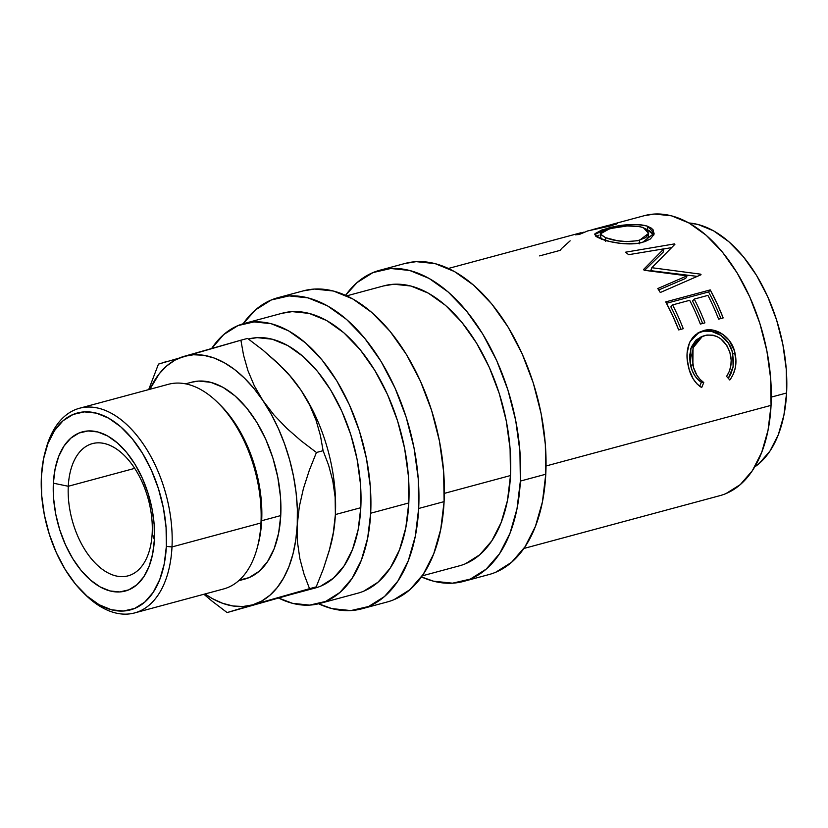 <?xml version="1.0" encoding="UTF-8"?>
<svg xmlns="http://www.w3.org/2000/svg" width="828" height="828" viewBox="0 0 828 828"><rect width="100%" height="100%" fill="white"/><g stroke="black" fill="none" stroke-linecap="round" stroke-linejoin="round"><path stroke-width="1.24" d="M68.279 486.264A68.476 39.475 -105.1 0 0 107.06 572.386A68.476 39.475 -105.1 0 0 152.186 533.211L154.381 539.711A82.427 47.527 74.9 0 1 100.053 586.866A82.427 47.527 74.9 0 1 53.365 483.19L68.279 486.264L134.716 468.358L68.279 486.264A68.476 39.475 74.9 0 1 92.415 443.622A68.476 39.475 74.9 0 1 152.186 533.211A68.476 39.475 74.9 0 1 128.04 575.853A68.476 39.475 74.9 0 1 68.279 486.264L53.365 483.19L53.592 498.446L55.755 514.198L59.761 529.848L65.464 544.793L72.636 558.455L81.02 570.316L90.273 579.91L100.053 586.866L109.979 590.933L119.677 591.948L128.754 589.857L136.889 584.765L143.751 576.847L149.071 566.424L152.662 553.88L154.381 539.711L154.153 524.455L152 508.692L147.995 493.043L142.292 478.098L135.109 464.436L126.736 452.585L117.472 442.99L107.692 436.025L97.766 431.957L88.078 430.953L78.991 433.034L70.866 438.136L64.004 446.044L58.674 456.476L55.083 469.021L53.365 483.19A82.427 47.527 74.9 0 1 107.692 436.025A82.427 47.527 74.9 0 1 154.381 539.711L152.186 533.211A68.476 39.475 -105.1 0 0 113.405 447.079A68.476 39.475 -105.1 0 0 68.279 486.264M725.98 493.581L740.273 484.618L752.341 470.697L761.719 452.347L768.032 430.291L771.054 405.358L546.045 465.978L771.054 405.358A145.003 83.607 -105.1 0 0 644.484 215.632L612.627 224.212L617.16 223.467L611.24 225.775L587.787 230.919L579.072 234.541A145.003 83.607 -105.1 0 0 575.439 234.81L583.968 232.119M617.202 223.519L609.46 225.195L612.896 224.14M645.716 225.599L650.818 227.783L653.064 229.749L653.996 234.407L650.373 238.992L644.867 241.641L637.715 243.349L620.783 243.401L609.812 241.548L597.951 237.574L595.787 236.239L594.99 233.662L601.997 229.905L619.313 225.837L627.934 224.709L638.874 224.502L645.716 225.599M687.054 275.848L644.163 270.259A145.003 83.607 -105.1 0 0 643.522 269.524L663.89 248.835L628.618 254.682A145.003 83.607 -105.1 0 0 625.575 252.198L674.499 243.898A145.003 83.607 74.9 0 1 674.923 244.27L651.802 267.713L700.685 274.171A145.003 83.607 74.9 0 1 701.057 274.73L660.289 292.512A145.003 83.607 -105.1 0 0 657.784 288.548L687.054 275.848L685.688 278.394L658.695 289.976L685.688 278.394L687.054 275.848L657.784 288.548A145.003 83.607 -105.1 0 1 660.289 292.512L701.057 274.73A145.003 83.607 -105.1 0 0 700.685 274.171L700.157 275.124L700.685 274.171L651.802 267.713L650.756 270.663L697.269 276.376L650.756 270.663L651.802 267.713L674.923 244.27A145.003 83.607 -105.1 0 0 674.499 243.898L674.302 244.881L674.499 243.898L625.575 252.198A145.003 83.607 -105.1 0 1 628.618 254.682L663.89 248.835L663.166 252.136L644.619 270.311L663.166 252.136L663.89 248.835L643.522 269.524A145.003 83.607 -105.1 0 1 644.163 270.259L687.054 275.848M665.743 301.889L710.227 289.904A145.003 83.607 74.9 0 1 723.165 317.931L718.611 319.163A145.003 83.607 -105.1 0 0 707.93 295.379L694.247 299.074A145.003 83.607 74.9 0 1 704.918 322.848L700.353 324.079A145.003 83.607 -105.1 0 0 689.683 300.305L672.574 304.911A145.003 83.607 74.9 0 1 683.245 328.695L678.681 329.917A145.003 83.607 -105.1 0 0 665.743 301.889L710.227 289.904L708.571 291.963L666.509 303.296L708.571 291.963L710.227 289.904L717.1 303.555L723.165 317.931L718.611 319.163A145.003 83.607 -105.1 0 0 707.93 295.379L694.247 299.074L692.519 301.019A140.977 81.279 74.9 0 1 702.641 323.469A140.977 81.279 -105.1 0 0 692.519 301.019L694.247 299.074A145.003 83.607 -105.1 0 1 704.918 322.848L700.353 324.079A145.003 83.607 -105.1 0 0 689.683 300.305L672.574 304.911L670.846 306.857A140.977 81.279 74.9 0 1 680.968 329.306A140.977 81.279 -105.1 0 0 670.846 306.857L672.574 304.911A145.003 83.607 -105.1 0 1 683.245 328.695L678.681 329.917L672.615 315.54L665.743 301.889M730.793 378.644L729.81 380L726.591 376.409L729.24 371.493L730.803 365.976L731.176 360.18L729.83 352.086L726.891 345.597L720.743 338.787L716.976 336.51L712.96 335.174L706.905 335.029L701.306 336.892L698.076 339.211L693.574 346.27L691.856 355.284L693.574 367.653L696.897 375.26L700.053 379.369L703.779 382.557L701.678 387.576L697.041 383.933L693.191 378.913L689.175 369.557L687.261 359.714L687.064 353.266L689.434 342.916L692.581 337.679L695.758 334.481L703.655 330.589L708.457 329.834L713.446 330.217L723.082 334.522L729.126 340.329L734.322 350.648L735.937 360.501L735.357 367.539L733.277 374.184L730.793 378.644M754.681 466.961A128.889 74.313 -105.1 0 0 786.6 392.989A128.889 74.313 -105.1 0 0 688.948 222.98L698.076 224.502L713.601 230.857L728.888 241.745L743.368 256.742L756.471 275.279L767.691 296.652L776.612 320.012L782.874 344.489L786.248 369.133L786.6 392.989L771.292 397.109L786.6 392.989L783.919 415.149L778.299 434.752L769.968 451.063L759.245 463.432L754.681 466.971M495.693 572.262L511.58 562.295L524.993 546.822L535.405 526.442L542.423 501.934L545.776 474.237A161.108 92.891 -105.1 0 0 405.151 263.428L379.731 270.27A161.108 92.891 74.9 0 1 520.357 481.078L545.776 474.237L545.341 444.408L541.119 413.607L533.294 383.022L522.147 353.804L508.113 327.101L491.739 303.928L473.647 285.184L454.531 271.574L435.124 263.625L416.184 261.648L404.747 263.532M463.545 581.411A161.108 92.891 74.9 0 1 421.442 576.919L433.572 581.204L452.512 583.181L470.273 579.103L486.16 569.146L499.574 553.673L509.986 533.294L517.003 508.775L520.357 481.078A161.108 92.891 74.9 0 1 463.545 581.411L488.965 574.56A161.108 92.891 -105.1 0 0 545.776 474.237L520.357 481.078L519.922 451.26L515.699 420.458L507.874 389.864L496.728 360.656L482.693 333.953L466.319 310.779L448.217 292.025L429.101 278.415L409.705 270.477L390.754 268.5L373.004 272.578L357.116 282.534L345.576 295.306A161.108 92.891 74.9 0 1 379.731 270.27M394.014 599.648L409.901 589.691L423.305 574.218L433.727 553.839L440.744 529.33L444.098 501.623A161.108 92.891 -105.1 0 0 303.462 290.825L278.042 297.666A161.108 92.891 74.9 0 1 418.678 508.475L444.098 501.623L443.653 471.805L439.44 441.003L431.605 410.409L420.458 381.201L406.434 354.498L390.05 331.324L371.958 312.57L352.842 298.96L333.436 291.021L314.495 289.044L303.058 290.928M361.867 608.797A161.108 92.891 74.9 0 1 318.563 603.767L331.893 608.601L350.834 610.578L368.595 606.5L384.482 596.543L397.885 581.07L408.307 560.691L415.325 536.171L418.678 508.475A161.108 92.891 74.9 0 1 361.867 608.797L387.287 601.956A161.108 92.891 -105.1 0 0 444.098 501.623L418.678 508.475L418.233 478.656L414.021 447.855L406.186 417.26L395.039 388.053L381.015 361.35L364.63 338.176L346.539 319.422L327.422 305.811L308.016 297.873L289.075 295.896L271.315 299.964L255.428 309.931L243.132 323.769A161.108 92.891 74.9 0 1 278.042 297.666M134.622 612.927L223.601 588.956A105.984 61.106 -105.1 0 0 260.975 522.965L171.996 546.935A105.984 61.106 -105.1 0 0 120.816 419.506A105.984 61.106 -105.1 0 0 45.882 449.304L45.022 452.481A101.958 58.788 74.9 0 1 117.11 423.822A101.958 58.788 74.9 0 1 166.356 546.408L171.996 546.935L260.975 522.965L261.679 520.729A101.958 58.788 -105.1 0 0 220.465 405.223L218.126 402.894A105.984 61.106 74.9 0 1 260.975 522.965A105.984 61.106 -105.1 0 0 168.457 384.285L79.478 408.256A105.984 61.106 74.9 0 1 171.996 546.935A105.984 61.106 74.9 0 1 134.622 612.927A105.984 61.106 74.9 0 1 83.783 593.138M82.614 591.999L84.953 594.318A105.984 61.106 -105.1 0 0 171.996 546.935L166.356 546.408A101.958 58.788 74.9 0 1 82.614 591.999A101.958 58.788 74.9 0 1 41.4 476.493L43.522 458.96L47.962 443.446L54.555 430.55L63.042 420.759L73.092 414.455L84.332 411.878L96.327 413.12L108.603 418.15L120.702 426.762L132.149 438.633L142.519 453.299L151.4 470.2L158.448 488.686L163.406 508.04L166.076 527.529L166.356 546.408L164.234 563.94L159.783 579.445L153.201 592.351L144.714 602.142L134.653 608.445L123.413 611.023L111.428 609.77L99.153 604.74L87.054 596.129L75.596 584.268L65.236 569.602L56.356 552.7L49.307 534.215L44.35 514.85L41.679 495.361L41.4 476.493A101.958 58.788 74.9 0 1 45.022 452.481M45.468 450.898A105.984 61.106 74.9 0 1 79.478 408.256M219.306 404.085A101.958 58.788 74.9 0 1 261.679 520.729L280.744 515.585A101.958 58.788 -105.1 0 0 191.744 382.184L185.617 383.83M282.193 367.466L282.193 367.466A128.889 74.313 74.9 0 1 301.061 390.319A128.889 74.313 74.9 0 1 335.381 514.55L360.801 507.699A128.889 74.313 -105.1 0 0 248.421 339.025L257.115 337.638L272.277 339.211L287.792 345.566L303.089 356.454L317.569 371.461L330.672 389.998L341.892 411.361L350.813 434.731L357.075 459.198L360.449 483.842L360.801 507.699L335.381 514.55A128.889 74.313 74.9 0 1 330.32 546.615L330.32 546.615M319.546 603.519L357.675 593.241A145.003 83.607 -105.1 0 0 408.804 502.948A145.003 83.607 -105.1 0 0 282.234 313.222L244.105 323.5A145.003 83.607 74.9 0 1 370.675 513.225L408.804 502.948L370.675 513.225A145.003 83.607 74.9 0 1 319.546 603.519A145.003 83.607 74.9 0 1 278.653 598.064M278.643 598.064L292.563 603.333L309.61 605.113L325.601 601.449L339.894 592.486L351.962 578.555L361.339 560.214L367.653 538.148L370.675 513.225L370.271 486.388L366.483 458.66L359.435 431.129L349.406 404.84L336.768 380.808L322.03 359.952L305.749 343.071L288.548 330.827L271.077 323.676L254.03 321.906L238.05 325.57L223.746 334.533L211.678 348.464A145.003 83.607 74.9 0 1 244.105 323.5M422.187 575.864L459.354 565.845A145.003 83.607 -105.1 0 0 510.483 475.551L444.357 493.374L510.483 475.551A145.003 83.607 -105.1 0 0 383.913 285.836L346.756 295.844M320.736 586.12L333.446 578.151L344.169 565.772L352.5 549.471L358.12 529.858L360.801 507.699A128.889 74.313 -105.1 0 1 315.354 587.963L289.935 594.804A128.889 74.313 74.9 0 0 290.721 594.587L227.1 612.575L252.581 604.864L261.607 601.097L269.887 595.27L277.287 587.487L283.683 577.872L288.951 566.59L293.009 553.839L295.793 539.835L297.252 524.817L297.356 509.054L296.103 492.795L293.526 476.328L289.655 459.933L284.563 443.891L278.343 428.48L271.087 413.969L262.931 400.586L254.01 388.58L244.477 378.148L234.5 369.464L224.243 362.695L213.883 357.934L203.605 355.274L193.566 354.757L183.951 356.392L174.936 360.159L166.645 365.986L159.245 373.77L149.868 389.295A128.889 74.313 74.9 0 1 183.951 356.392A128.889 74.313 74.9 0 1 262.931 400.586L254.289 385.755L247.914 370.582L243.577 355.315L240.896 340.204L158.469 364.103L148.688 389.605L158.469 364.103M329.73 548.871L330.796 544.896A128.889 74.313 -105.1 0 0 335.381 514.55L333.322 532.652L329.73 548.871L323.355 568.95L316.203 586.876L227.1 612.575L211.74 600.88L227.1 612.575M280.827 366.09L262.89 350.078L247.572 338.414L240.896 340.204L247.572 338.414L262.89 350.078L277.121 362.498L289.976 375.871L301.061 390.319A128.889 74.313 -105.1 0 0 283.279 368.532L289.976 375.871L301.061 390.319L309.703 405.151L316.079 420.324L320.426 435.58L323.096 450.691L328.602 465.191L332.763 480.716L335.133 497.131L335.381 514.55A128.889 74.313 -105.1 0 0 301.061 390.319L309.703 405.151L316.079 420.324L320.426 435.58L323.096 450.691L328.602 465.191L332.763 480.716L335.133 497.131L335.381 514.55L333.322 532.652L329.202 550.796L323.355 568.95L316.203 586.876L309.527 588.677L304.031 574.177L299.86 558.652L297.49 542.236L297.252 524.817A128.889 74.313 74.9 0 1 252.581 604.864A128.889 74.313 74.9 0 1 205.013 593.966L212.299 598.572L222.66 603.322L232.937 605.982L242.977 606.5L252.581 604.864L309.527 588.677L304.031 574.177L299.86 558.652L297.49 542.236L297.252 524.817L299.301 506.715L303.421 488.572L309.279 470.418L316.431 452.492L301.102 440.827L286.871 428.407L274.016 415.025L262.931 400.586A128.889 74.313 74.9 0 1 297.252 524.817L299.301 506.715L303.421 488.572L309.279 470.418L316.431 452.492L323.096 450.691L316.431 452.492L301.102 440.827L286.871 428.407L274.016 415.025L262.931 400.586L254.289 385.755L247.914 370.582L243.577 355.315L240.896 340.204L183.951 356.392M191.496 382.246L198.73 381.056L210.716 382.308L223.001 387.328L235.09 395.95L246.547 407.811L256.908 422.477L265.788 439.378L272.847 457.863L277.794 477.228L280.464 496.717L280.744 515.585L278.622 533.118L274.182 548.633L267.589 561.529L259.102 571.32L249.052 577.623L239.395 580.076M203.895 594.266L211.74 600.88L203.895 594.266M252.581 604.864L316.203 586.876L290.721 594.587M167.163 361.35L161.967 362.964M238.661 580.728L244.798 579.082A101.958 58.788 -105.1 0 0 280.744 515.585L261.679 520.729A101.958 58.788 74.9 0 1 257.622 546.294M260.975 522.965A105.984 61.106 74.9 0 1 257.197 547.919L258.057 544.731A101.958 58.788 -105.1 0 0 261.679 520.729L260.975 522.965M363.73 591.171L378.023 582.208L390.091 568.287L399.469 549.937L405.782 527.881L408.804 502.948L408.411 476.11L404.613 448.393L397.564 420.862L387.535 394.573L374.908 370.54L360.17 349.685L343.879 332.804L326.677 320.55L309.217 313.408L292.16 311.628L281.872 313.326M465.408 563.785L479.712 554.812L491.78 540.891L501.147 522.551L507.471 500.485L510.483 475.551L510.089 448.714L506.291 420.997L499.243 393.466L489.213 367.177L476.586 343.144L461.848 322.289L445.567 305.408L428.355 293.164L410.895 286.012L393.849 284.232L383.561 285.929M611.24 228.414L603.115 231.012L600.372 233.196L600.321 234.303L605.547 237.646L616.953 240.617L626.351 241.6L637.591 240.741L645.757 237.595L648.521 233.962L647.527 230.329L645.757 228.776L639.92 226.572L627.138 225.951L611.24 228.414M591.182 230.039L608.311 226.003L611.685 224.709L607.286 225.661C612.668 224.326 613.01 224.44 608.311 226.003L591.182 230.039M605.547 237.646L605.651 241.465L605.547 237.646L600.238 233.951L609.294 228.921C621.745 225.464 633.047 224.988 643.19 227.503L648.603 233.361L639.537 240.275C626.951 242.438 615.628 241.559 605.547 237.646M639.226 243.877L639.537 240.275L639.226 243.877M648.334 235.814L648.324 237.646L644.764 241.672L648.427 236.943L648.593 233.382M600.238 233.941L601.045 238.899M611.995 225.568L611.809 224.75L608.311 226.003M701.254 336.913L700.157 337.348L690.831 348.547L690.552 365.179L692.87 364.889L690.552 365.179C692.239 372.879 695.851 378.582 701.368 382.298L703.779 382.557C698.242 378.686 694.609 372.807 692.87 364.889L693.036 347.812L702.434 336.334L704.98 335.443C717.452 333.643 725.939 339.966 730.431 354.405C732.18 362.54 730.896 369.868 726.591 376.409L729.81 380C735.43 372.238 737.189 363.399 735.067 353.484C732.418 337.72 716.137 326.439 703.655 330.589L699.049 332.359L690.055 341.622C686.671 348.992 686.091 357.168 688.316 366.152C690.366 376.026 694.827 383.167 701.678 387.576L703.779 382.557L701.368 382.298L699.67 386.241L701.368 382.298L697.652 379.224L694.516 375.25L692.125 370.468L690.097 362.861L689.6 355.833L691.37 347.036L695.924 340.132L700.964 337.027M697.973 332.959L701.564 331.686C714.078 327.588 730.11 338.352 732.749 353.773L735.067 353.484L732.749 353.773L733.122 366.659L728.329 378.344L730.855 373.935L732.966 367.456L733.577 360.604L732.024 351.01L728.526 343.289L720.919 335.392L711.335 331.262L703.935 331.179L697.414 333.218M720.888 318.552A140.977 81.279 -105.1 0 0 708.571 291.963A140.977 81.279 74.9 0 1 720.888 318.552M671.467 247.644L663.87 248.938L671.467 247.644M649.369 230.753L647.061 229.811L647.713 230.039L647.6 226.22C635.169 223.415 621.383 224.233 606.251 228.652L606.417 229.76L606.251 228.652L594.752 234.666L601.107 238.919C610.329 242.666 630.532 245.978 642.611 242.325L654.203 233.196L647.6 226.22L647.713 230.039L653.789 235.007L652.971 233.486L649.369 230.753M596.957 236.218L598.996 235.162M601.438 239.292L600.766 237.087M523.876 548.467L719.925 495.651A145.003 83.607 -105.1 0 0 771.054 405.358L770.651 378.52L766.863 350.803L759.814 323.262L749.785 296.983L737.148 272.94L722.409 252.085L706.129 235.214L688.927 222.96L671.456 215.808L654.41 214.038L644.122 215.725M579.072 234.541A145.003 83.607 -105.1 0 0 575.439 234.81M587.787 230.919L616.26 224.16M615.98 223.477L616.146 224.212L615.98 223.477M539.608 255.893L560.132 250.366A145.003 83.607 -105.1 0 1 561.819 248.328L570.14 240.855M448.434 268.448L580.821 232.782M587.021 231.115L588.78 230.639M608.125 225.423L593.272 229.428M700.157 337.348L702.361 336.365"/></g></svg>
